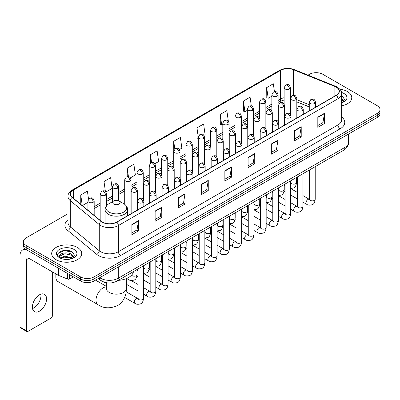 <?xml version="1.0" encoding="UTF-8"?>
<svg xmlns="http://www.w3.org/2000/svg" width="400" height="400" viewBox="0 0 400 400"><rect width="100%" height="100%" fill="white"/><g stroke="black" fill="none" stroke-linecap="round" stroke-linejoin="round"><path stroke-width="0.6" d="M309.265 106.925L296.82 101.895M107.995 282.935A9.39 5.42 180 0 1 100.96 280.635L98.355 278.49M68.025 213.7L26.2 237.85A9.39 5.42 0 0 0 23.445 241.685L23.445 245.775A9.39 5.42 0 0 0 26.2 249.605L80.65 281.045A9.39 5.42 0 0 0 93.93 281.045L377.25 117.47A9.39 5.42 0 0 0 380 113.635L380 111.59A9.39 5.42 0 0 1 377.25 115.425A9.39 5.42 0 0 0 380 111.59L380 109.545A9.39 5.42 0 0 0 377.25 105.715L322.8 74.275A9.39 5.42 0 0 0 309.52 74.275L308.02 75.14M23.445 241.685A9.39 5.42 0 0 0 26.2 245.515L80.65 276.955A9.39 5.42 0 0 0 93.93 276.955L93.93 279L377.25 115.425L93.93 279A9.39 5.42 0 0 1 80.65 279A9.39 5.42 0 0 0 93.93 279L93.93 281.045M26.2 245.515L26.2 247.56L80.65 279L26.2 247.56A9.39 5.42 0 0 1 23.445 243.73A9.39 5.42 0 0 0 26.2 247.56L26.2 249.605M347.37 91.53A15.025 8.675 0 0 0 339.865 89.175A15.025 8.675 0 0 1 347.37 91.53A15.025 8.675 0 0 1 351.77 97.66A15.025 8.675 0 0 0 347.37 91.53M77.33 247.435A15.025 8.675 0 0 0 60.955 245.555A15.025 8.675 0 0 0 51.68 253.57A15.025 8.675 0 0 0 56.08 259.7A15.025 8.675 0 0 0 72.455 261.58A15.025 8.675 0 0 0 81.73 253.57A15.025 8.675 0 0 0 77.33 247.435A15.025 8.675 0 0 0 60.955 245.555A15.025 8.675 0 0 0 51.68 253.57A15.025 8.675 0 0 0 56.08 259.7A15.025 8.675 0 0 0 72.455 261.58A15.025 8.675 0 0 0 81.73 253.57A15.025 8.675 0 0 0 77.33 247.435M336.19 87.12A10.015 5.785 180 0 1 339.125 91.21A10.015 5.785 180 0 1 336.19 95.295L116.615 222.065A10.015 5.785 180 0 1 101.33 221.295L72.34 197.395A10.015 5.785 180 0 1 70.53 194.075A10.015 5.785 180 0 1 73.465 189.985L280.625 70.38A10.015 5.785 180 0 1 293.455 69.735L334.855 86.47A10.015 5.785 180 0 1 336.19 87.12M336.365 87.015A10.265 5.93 0 0 0 334.995 86.35L293.595 69.615A10.265 5.93 0 0 0 280.45 70.28L73.285 189.885A10.265 5.93 0 0 0 72.135 197.475L101.125 221.375A10.265 5.93 0 0 0 116.795 222.17L336.365 95.4A10.265 5.93 0 0 0 336.365 87.015M131.89 224.47L131.89 234.695L138.53 230.86L138.53 220.635L131.89 224.47M131.89 232.88L137.005 229.925L138.505 220.975A2.505 1.445 -120 0 0 138.53 220.635M136.96 229.95L138.53 230.86M155.13 211.05L155.13 221.275L161.77 217.44L161.77 207.22L155.13 211.05M155.13 219.46L160.245 216.51L161.745 207.555A2.505 1.445 -120 0 0 161.77 207.22M160.2 216.535L161.77 217.44M178.37 197.635L178.37 207.855L185.01 204.025L185.01 193.8L178.37 197.635M178.37 206.045L183.485 203.09L184.985 194.14A2.505 1.445 -120 0 0 185.01 193.8M183.44 203.115L185.01 204.025M201.615 184.215L201.615 194.44L208.255 190.605L208.255 180.38L201.615 184.215M201.615 192.625L206.725 189.67L208.225 180.72A2.505 1.445 -120 0 0 208.255 180.38M206.68 189.7L208.255 190.605M317.82 117.125L317.82 127.35L324.46 123.515L324.46 113.29L317.82 117.125M317.82 125.535L322.935 122.58L324.43 113.63A2.505 1.445 -120 0 0 324.46 113.29M322.89 122.605L324.46 123.515M294.575 130.545L294.575 140.765L301.22 136.93L301.22 126.71L294.575 130.545M294.575 138.95L299.69 136L301.19 127.05A2.505 1.445 -120 0 0 301.22 126.71M299.645 136.025L301.22 136.93M271.335 143.96L271.335 154.185L277.975 150.35L277.975 140.125L271.335 143.96M271.335 152.37L276.45 149.42L277.95 140.465A2.505 1.445 -120 0 0 277.975 140.125M276.405 149.445L277.975 150.35M248.095 157.38L248.095 167.6L254.735 163.77L254.735 153.545L248.095 157.38M248.095 165.79L253.21 162.835L254.71 153.885A2.505 1.445 -120 0 0 254.735 153.545M253.165 162.86L254.735 163.77M224.855 170.795L224.855 181.02L231.495 177.185L231.495 166.965L224.855 170.795M224.855 179.205L229.97 176.255L231.465 167.305A2.505 1.445 -120 0 0 231.495 166.965M229.925 176.28L231.495 177.185M341.63 105.865A15.025 8.675 0 0 0 351.77 97.66A15.025 8.675 0 0 1 341.63 105.865M93.93 276.955L377.25 113.38A9.39 5.42 0 0 0 380 109.545M130.355 177.865L135.38 174.96L133.88 164.28L127.24 168.115L127.24 176.655M105.83 192.025L112.14 188.38L110.64 177.7L104 181.53L104 190.835M88.525 199.125L87.4 191.115L80.76 194.95L80.76 204.335M203.93 135.385L205.105 134.705L203.605 124.025L196.965 127.86L197.07 138.02M228.31 121.05L226.845 110.605L220.205 114.44L220.315 124.6M251.31 105.92L250.085 97.19L243.445 101.025L243.555 111.185M274.44 91.69L273.33 83.77L266.69 87.605L266.795 97.765M154.88 163.705L158.62 161.545L157.125 150.86L150.48 154.695L150.48 163.07M179.405 149.545L181.865 148.125L180.365 137.445L173.725 141.275L173.76 151.48M173.76 167.69L173.725 151.4M173.725 141.275L174.815 149.065M198.285 138.475L196.965 137.98M196.965 127.86L198.285 137.255A3.13 1.805 0 0 0 199.2 138.53A3.13 1.805 0 0 0 203.625 138.53A3.13 1.805 0 0 0 204.545 137.25C203.275 133.235 202.04 134.035 199.85 134.54A3.13 1.805 60 0 1 201.415 134.695A3.13 1.805 -120 0 1 203.625 138.53M220.205 114.44L221.705 125.125L222.81 124.485M221.705 125.125L220.205 124.56M243.445 101.025L244.945 111.705L247.335 110.325M244.945 111.705L243.445 111.145M266.69 87.605L268.185 98.285L271.86 96.165M268.185 98.285L266.69 97.725M150.48 154.695L151.585 162.54M127.24 168.115L128.44 176.655M104 181.53L105.41 191.56M82.3 205.605L87.92 202.36M80.76 194.95L82.25 205.56M341.63 101.755L342.57 102.5M341.63 102.57L341.895 102.75M341.63 98.51L343.78 101.395M341.63 99.32L343.62 101.605M341.63 102.835A10.205 5.89 0 0 0 343.96 101.83A10.205 5.89 0 0 0 343.96 93.495A10.205 5.89 0 0 0 341.51 92.455M342.815 102.395L344.415 99.26L342.39 96.21M341.63 95.83L342.255 96.12M56.235 274.105A10.015 5.785 120 0 0 55.86 276.955L55.86 274.4A6.885 3.975 -60 0 1 55.875 273.9M55.86 276.955A10.015 5.785 120 0 0 57.93 281.54L98.085 304.72A10.015 5.785 -60 0 1 96.55 296.695A10.015 5.785 -60 0 1 103.095 287.87A10.015 5.785 -60 0 1 106.355 286.905M113.715 204.035A3.755 2.17 0 0 0 119.03 204.035A3.755 2.17 0 0 0 119.03 200.97L123.695 203.66A10.35 5.975 0 0 1 123.695 212.115A10.35 5.975 0 0 1 109.055 212.115A10.35 5.975 0 0 1 109.055 203.66C106.505 205.175 105.185 207.185 105.105 209.695A11.27 6.505 0 0 0 108.405 214.295A11.27 6.505 0 0 0 120.685 215.705A11.27 6.505 0 0 0 127.64 209.695C127.56 207.185 126.245 205.175 123.695 203.66L119.03 200.97A3.755 2.17 0 0 0 113.715 200.97A3.755 2.17 0 0 0 113.715 204.035M118.24 280.37A17.215 9.94 0 0 0 133.49 271.565M95.86 280.305A2.815 1.625 -60 0 1 95.815 279.955M40.815 294.17A10.015 5.785 -60 0 1 33.86 307.91A10.015 5.785 -60 0 1 32.525 308.535M39.48 311.15A10.015 5.785 120 0 0 46.02 302.325A10.015 5.785 120 0 0 44.485 294.3A10.015 5.785 120 0 0 39.48 294.795A10.015 5.785 120 0 0 32.935 303.62A10.015 5.785 120 0 0 34.47 311.65A10.015 5.785 120 0 0 39.48 311.15M69.635 274.685L69.635 278.965L73.345 276.825M26.09 249.545A12.52 7.23 -120 0 0 22.595 250.01A12.52 7.23 -120 0 0 20 255.74L20 327.05L26.64 330.885L26.64 259.575A3.13 1.805 60 0 1 27.29 258.14A3.13 1.805 60 0 1 28.855 258.295L58.195 275.235L58.195 268.08M26.64 330.885A1.565 0.905 120 0 0 26.965 331.6L20.325 327.765A1.565 0.905 -60 0 1 20 327.05M26.965 331.6A1.565 0.905 120 0 0 27.745 331.52L51.21 317.975A1.565 0.905 120 0 0 52.315 316.06L52.315 271.84M69.635 278.965A1.565 0.905 180 0 1 67.63 279.07L58.405 275.34A1.565 0.905 180 0 1 58.195 275.235M65.005 259.38L67.365 259.445M60.315 257.88L64.875 256.14L71.705 257.74L72.535 258.405M60.735 258.32L64.875 256.955L71.855 258.655M60.39 258.195L59.655 256.48A7.075 4.085 0 0 0 60.8 258.375M73.74 257.3L71.705 254.495C67.46 251.325 58.725 253.28 59.655 256.48L59.63 256.17M59.675 256.58L59.87 256.055L64.875 253.71L71.705 255.305L73.58 257.515M72.775 258.305L74.375 255.165L72.35 252.12C65.19 246.97 52.47 253.755 59.815 257.91L60.18 258.135M73.92 249.4A10.205 5.89 0 0 0 59.49 249.4A10.205 5.89 0 0 0 59.49 257.735A10.205 5.89 0 0 0 73.92 257.735A10.205 5.89 0 0 0 73.92 249.4M58.325 253.14L64.315 250.68L72.215 252.025M62.065 254.335L64.315 253.93L69.955 254.41M62.065 257.58L64.315 257.175L69.955 257.655M99.73 277.695A12.52 7.23 0 0 0 100.57 278.23A12.52 7.23 0 0 0 118.275 278.23L344.935 147.375A12.52 7.23 0 0 0 348.6 142.26C348.69 145.37 347.04 148.03 343.635 150.24L116.98 281.1A6.26 3.615 60 0 0 118.275 278.23L118.275 266.985M344.935 136.125L344.935 147.375A6.26 3.615 60 0 1 343.635 150.24M99.22 277.99A6.26 4.185 129.5 0 0 100.31 280.025L98.41 278.455M377.25 117.47L377.25 113.38M80.65 281.045L80.65 276.955M341.63 116.97A15.65 9.035 180 0 1 340.175 128.78L120.6 255.55A3.13 1.805 60 0 1 118.385 251.715L337.96 124.945A12.52 7.23 0 0 0 341.63 119.835L341.63 93.66A12.52 7.23 180 0 1 337.96 98.775A3.13 1.805 -120 0 0 336.365 95.4M120.6 255.55A15.65 9.035 180 0 1 98.465 255.55A15.65 9.035 180 0 1 96.715 254.34L67.725 230.44A15.65 9.035 180 0 1 68.025 219.835M100.68 251.715A12.52 7.23 0 0 0 118.385 251.715L118.385 225.545A12.52 7.23 180 0 1 99.275 224.575L70.29 200.675A12.52 7.23 180 0 1 68.025 196.53L68.025 222.7A12.52 7.23 0 0 0 70.29 226.85L99.275 250.75A12.52 7.23 0 0 0 100.68 251.715M341.63 93.66C342.045 91.705 340.605 89.525 337.315 87.115L335.665 86.32A3.13 1.465 112 0 0 334.995 86.35M335.665 86.32L294.265 69.58C289.08 67.745 284.16 68.015 279.5 70.38A3.13 1.805 60 0 1 280.45 70.28M73.285 189.885A3.13 1.805 -120 0 0 72.34 189.985C69.09 192.32 67.65 194.5 68.025 196.53M72.135 197.475A3.13 2.095 129.5 0 0 70.29 200.675L70.29 226.85A3.13 2.095 -50.5 0 1 67.725 230.44M294.265 69.58A3.13 1.465 112 0 0 293.595 69.615M101.125 221.375A3.13 2.095 129.5 0 0 99.275 224.575L99.275 250.75A3.13 2.095 -50.5 0 1 96.715 254.34M116.795 222.17A3.13 1.805 60 0 1 118.385 225.545L337.96 98.775L337.96 124.945A3.13 1.805 60 0 0 340.175 128.78M73.465 189.985L73.465 198.32M334.855 86.47L334.855 96.07M293.455 69.735L293.455 95.37M309.265 104.75L296.82 99.72M290.7 97.58A10.015 5.785 0 0 0 290.38 97.525M284.12 97.7A10.015 5.785 0 0 0 280.625 99.01L278.12 100.455M280.625 70.38L280.625 99.01A5.635 3.255 60 0 1 279.46 101.59L278.12 102.36M271.86 104.07L265.855 107.535M259.595 111.15L253.595 114.615M247.335 118.23L241.33 121.695M235.07 125.31L229.07 128.775M222.81 132.39L216.805 135.855M210.545 139.47L204.545 142.935M198.285 146.55L192.28 150.015M186.02 153.625L180.02 157.09M173.76 160.705L167.755 164.17M161.495 167.785L155.495 171.25M149.235 174.865L143.23 178.33M136.97 181.945L130.97 185.41M124.71 189.025L118.705 192.49M112.445 196.105L106.445 199.57M100.185 203.185L94.18 206.65M224.855 171.12L231.465 167.305M248.095 157.705L254.71 153.885M271.335 144.285L277.95 140.465M294.575 130.865L301.19 127.05M317.82 117.45L324.43 113.63M201.615 184.54L208.225 180.72M178.37 197.955L184.985 194.14M155.13 211.375L161.745 207.555M131.89 224.795L138.505 220.975M126.39 278.57L126.39 288.38A10.015 5.785 180 0 1 123.455 292.47A10.015 5.785 180 0 1 109.29 292.47A10.015 5.785 180 0 1 106.355 288.38L106.225 289.56M314.61 103.49A3.13 1.805 0 0 0 315.525 102.21C314.255 98.195 313.02 98.995 310.83 99.5A3.13 1.805 60 0 1 312.395 99.655A3.13 1.805 -120 0 1 314.61 103.49A3.13 1.805 0 0 1 310.18 103.49A3.13 1.805 0 0 1 309.265 102.21L310.83 99.5M302.95 202.145L306.56 204.23A2.815 1.625 -60 0 1 306.13 201.97A2.815 1.625 -60 0 1 307.97 199.485A2.815 1.625 -60 0 1 308.095 199.42A2.815 1.625 -60 0 1 309.375 199.35L302.95 195.635M309.74 199.63L309.49 199.84L309.58 199.23A2.815 1.625 -0 0 0 310.405 200.38A2.815 1.625 -0 0 0 314.26 200.45A2.815 1.625 -0 0 0 315.215 199.23C314.825 202.505 313.815 204.33 312.175 204.715C309.82 205.43 307.95 205.27 306.56 204.23M302.345 110.57A3.13 1.805 0 0 0 303.265 109.29C301.995 105.275 300.76 106.075 298.57 106.58A3.13 1.805 60 0 1 300.135 106.735A3.13 1.805 -120 0 1 302.345 110.57A3.13 1.805 0 0 1 297.92 110.57A3.13 1.805 0 0 1 297.005 109.29L298.57 106.58M290.69 209.225L294.3 211.305A2.815 1.625 -60 0 1 293.865 209.05A2.815 1.625 -60 0 1 295.705 206.565A2.815 1.625 -60 0 1 295.83 206.5A2.815 1.625 -60 0 1 297.115 206.43L290.69 202.715M297.475 206.71L297.225 206.92L297.315 206.31A2.815 1.625 -0 0 0 298.14 207.46A2.815 1.625 -0 0 0 301.995 207.53A2.815 1.625 -0 0 0 302.95 206.31C302.565 209.585 301.55 211.41 299.91 211.795C297.555 212.51 295.685 212.345 294.3 211.305M290.085 117.65A3.13 1.805 0 0 0 291 116.37C289.73 112.355 288.495 113.155 286.305 113.66A3.13 1.805 60 0 1 287.87 113.815A3.13 1.805 -120 0 1 290.085 117.65A3.13 1.805 0 0 1 285.655 117.65A3.13 1.805 0 0 1 284.74 116.37L286.305 113.66M278.425 216.305L282.035 218.385A2.815 1.625 -60 0 1 281.605 216.13A2.815 1.625 -60 0 1 283.445 213.645A2.815 1.625 -60 0 1 283.57 213.58A2.815 1.625 -60 0 1 284.85 213.505L278.425 209.795M285.215 213.79L284.965 214L285.055 213.39A2.815 1.625 -0 0 0 285.88 214.54A2.815 1.625 -0 0 0 289.735 214.61A2.815 1.625 -0 0 0 290.69 213.39C290.3 216.665 289.29 218.49 287.65 218.875C285.295 219.59 283.425 219.425 282.035 218.385M277.82 124.73A3.13 1.805 0 0 0 278.74 123.45C277.47 119.435 276.235 120.235 274.045 120.74A3.13 1.805 60 0 1 275.61 120.895A3.13 1.805 -120 0 1 277.82 124.73A3.13 1.805 0 0 1 273.395 124.73A3.13 1.805 0 0 1 272.48 123.45L274.045 120.74M266.165 223.385L269.775 225.465A2.815 1.625 -60 0 1 269.34 223.21A2.815 1.625 -60 0 1 271.18 220.725A2.815 1.625 -60 0 1 271.305 220.66A2.815 1.625 -60 0 1 272.59 220.585L266.165 216.875M272.95 220.87L272.7 221.08L272.79 220.47A2.815 1.625 -0 0 0 273.615 221.62A2.815 1.625 -0 0 0 277.47 221.69A2.815 1.625 -0 0 0 278.425 220.47C278.04 223.74 277.025 225.57 275.385 225.955C273.03 226.67 271.16 226.505 269.775 225.465M265.56 131.805A3.13 1.805 0 0 0 266.475 130.53C265.205 126.515 263.97 127.315 261.78 127.82A3.13 1.805 60 0 1 263.345 127.975A3.13 1.805 -120 0 1 265.56 131.805A3.13 1.805 0 0 1 261.13 131.805A3.13 1.805 0 0 1 260.215 130.53L261.78 127.82M253.9 230.46L257.51 232.545A2.815 1.625 -60 0 1 257.08 230.29A2.815 1.625 -60 0 1 258.92 227.805A2.815 1.625 -60 0 1 259.045 227.74A2.815 1.625 -60 0 1 260.33 227.665L253.9 223.955M260.69 227.95L260.44 228.16L260.53 227.55A2.815 1.625 -0 0 0 261.355 228.7A2.815 1.625 -0 0 0 265.21 228.77A2.815 1.625 -0 0 0 266.165 227.55C265.775 230.82 264.765 232.65 263.125 233.03C260.77 233.75 258.9 233.585 257.51 232.545M253.295 138.885A3.13 1.805 0 0 0 254.215 137.61C252.945 133.595 251.71 134.395 249.52 134.9A3.13 1.805 60 0 1 251.085 135.055A3.13 1.805 -120 0 1 253.295 138.885A3.13 1.805 0 0 1 248.87 138.885A3.13 1.805 0 0 1 247.955 137.61L249.52 134.9M241.64 237.54L245.25 239.625A2.815 1.625 -60 0 1 244.815 237.37A2.815 1.625 -60 0 1 246.655 234.885A2.815 1.625 -60 0 1 246.78 234.82A2.815 1.625 -60 0 1 248.065 234.745L241.64 231.035M248.43 235.03L248.175 235.24L248.265 234.63A2.815 1.625 -0 0 0 249.09 235.78A2.815 1.625 -0 0 0 252.945 235.85A2.815 1.625 -0 0 0 253.9 234.63C253.515 237.9 252.5 239.73 250.86 240.11C248.505 240.83 246.635 240.665 245.25 239.625M241.035 145.965A3.13 1.805 0 0 0 241.95 144.69C240.68 140.675 239.445 141.475 237.255 141.98A3.13 1.805 60 0 1 238.82 142.135A3.13 1.805 -120 0 1 241.035 145.965A3.13 1.805 0 0 1 236.605 145.965A3.13 1.805 0 0 1 235.69 144.69L237.255 141.98M229.375 244.62L232.985 246.705A2.815 1.625 -60 0 1 232.555 244.45A2.815 1.625 -60 0 1 234.395 241.965A2.815 1.625 -60 0 1 234.52 241.9A2.815 1.625 -60 0 1 235.805 241.825L229.375 238.115M236.165 242.11L235.915 242.32L236.005 241.71A2.815 1.625 -0 0 0 236.83 242.86A2.815 1.625 -0 0 0 240.685 242.93A2.815 1.625 -0 0 0 241.64 241.71C241.25 244.98 240.24 246.81 238.6 247.19C236.245 247.91 234.375 247.745 232.985 246.705M228.77 153.045A3.13 1.805 0 0 0 229.69 151.77C228.42 147.755 227.185 148.555 224.995 149.06A3.13 1.805 60 0 1 226.56 149.215A3.13 1.805 -120 0 1 228.77 153.045A3.13 1.805 0 0 1 224.345 153.045A3.13 1.805 0 0 1 223.43 151.77L224.995 149.06M217.115 251.7L220.725 253.785A2.815 1.625 -60 0 1 220.29 251.53A2.815 1.625 -60 0 1 222.13 249.045A2.815 1.625 -60 0 1 222.255 248.975A2.815 1.625 -60 0 1 223.54 248.905L217.115 245.195M223.905 249.19L223.65 249.4L223.74 248.79A2.815 1.625 -0 0 0 224.565 249.94A2.815 1.625 -0 0 0 228.42 250.01A2.815 1.625 -0 0 0 229.375 248.79C228.99 252.06 227.975 253.89 226.335 254.27C223.98 254.985 222.11 254.825 220.725 253.785M216.51 160.125A3.13 1.805 0 0 0 217.425 158.85C216.155 154.835 214.92 155.635 212.73 156.135A3.13 1.805 60 0 1 214.295 156.29A3.13 1.805 -120 0 1 216.51 160.125A3.13 1.805 0 0 1 212.08 160.125A3.13 1.805 0 0 1 211.165 158.85L212.73 156.135M204.85 258.78L208.46 260.865A2.815 1.625 -60 0 1 208.03 258.605A2.815 1.625 -60 0 1 209.87 256.125A2.815 1.625 -60 0 1 209.995 256.055A2.815 1.625 -60 0 1 211.28 255.985L204.85 252.275M211.64 256.27L211.39 256.48L211.48 255.87A2.815 1.625 -0 0 0 212.305 257.02A2.815 1.625 -0 0 0 216.16 257.09A2.815 1.625 -0 0 0 217.115 255.87C216.725 259.14 215.715 260.97 214.075 261.35C211.72 262.065 209.85 261.905 208.46 260.865M204.245 167.205A3.13 1.805 0 0 0 205.165 165.93C203.895 161.915 202.66 162.71 200.47 163.215A3.13 1.805 60 0 1 202.035 163.37A3.13 1.805 -120 0 1 204.245 167.205A3.13 1.805 0 0 1 199.82 167.205A3.13 1.805 0 0 1 198.905 165.93L200.47 163.215M192.59 265.86L196.2 267.945A2.815 1.625 -60 0 1 195.765 265.685A2.815 1.625 -60 0 1 197.605 263.205A2.815 1.625 -60 0 1 197.73 263.135A2.815 1.625 -60 0 1 199.015 263.065L192.59 259.355M199.38 263.35L199.125 263.555L199.215 262.95A2.815 1.625 -0 0 0 200.04 264.1A2.815 1.625 -0 0 0 203.895 264.17A2.815 1.625 -0 0 0 204.85 262.95C204.465 266.22 203.45 268.05 201.81 268.43C199.455 269.145 197.585 268.985 196.2 267.945M191.985 174.285A3.13 1.805 0 0 0 192.9 173.01C191.63 168.99 190.395 169.79 188.205 170.295A3.13 1.805 60 0 1 189.77 170.45A3.13 1.805 -120 0 1 191.985 174.285A3.13 1.805 0 0 1 187.56 174.285A3.13 1.805 0 0 1 186.64 173.01L188.205 170.295M180.325 272.94L183.935 275.025A2.815 1.625 -60 0 1 183.505 272.765A2.815 1.625 -60 0 1 185.345 270.285A2.815 1.625 -60 0 1 185.47 270.215A2.815 1.625 -60 0 1 186.755 270.145L180.325 266.435M187.115 270.43L186.865 270.635L186.955 270.03A2.815 1.625 -0 0 0 187.78 271.18A2.815 1.625 -0 0 0 191.635 271.25A2.815 1.625 -0 0 0 192.59 270.03C192.2 273.3 191.19 275.125 189.55 275.51C187.195 276.225 185.325 276.065 183.935 275.025M179.72 181.365A3.13 1.805 0 0 0 180.64 180.085C179.37 176.07 178.135 176.87 175.945 177.375A3.13 1.805 60 0 1 177.51 177.53A3.13 1.805 -120 0 1 179.72 181.365A3.13 1.805 0 0 1 175.295 181.365A3.13 1.805 0 0 1 174.38 180.085L175.945 177.375M168.065 280.02L171.675 282.105A2.815 1.625 -60 0 1 171.24 279.845A2.815 1.625 -60 0 1 173.08 277.365A2.815 1.625 -60 0 1 173.205 277.295A2.815 1.625 -60 0 1 174.49 277.225L168.065 273.515M174.855 277.51L174.6 277.715L174.69 277.11A2.815 1.625 -0 0 0 175.515 278.26A2.815 1.625 -0 0 0 179.37 278.33A2.815 1.625 -0 0 0 180.325 277.11C179.94 280.38 178.925 282.205 177.285 282.59C174.93 283.305 173.06 283.145 171.675 282.105M167.46 188.445A3.13 1.805 0 0 0 168.375 187.165C167.105 183.15 165.87 183.95 163.68 184.455A3.13 1.805 60 0 1 165.245 184.61A3.13 1.805 -120 0 1 167.46 188.445A3.13 1.805 0 0 1 163.035 188.445A3.13 1.805 0 0 1 162.115 187.165L163.68 184.455M155.8 287.1L159.41 289.185A2.815 1.625 -60 0 1 158.98 286.925A2.815 1.625 -60 0 1 160.82 284.445A2.815 1.625 -60 0 1 160.945 284.375A2.815 1.625 -60 0 1 162.23 284.305L155.8 280.595M162.59 284.59L162.34 284.795L162.43 284.19A2.815 1.625 -0 0 0 163.255 285.34A2.815 1.625 -0 0 0 167.11 285.41A2.815 1.625 -0 0 0 168.065 284.19C167.675 287.46 166.665 289.285 165.025 289.67C162.67 290.385 160.8 290.225 159.41 289.185M155.195 195.525A3.13 1.805 0 0 0 156.115 194.245C154.845 190.23 153.61 191.03 151.42 191.535A3.13 1.805 60 0 1 152.985 191.69A3.13 1.805 -120 0 1 155.195 195.525A3.13 1.805 0 0 1 150.77 195.525A3.13 1.805 0 0 1 149.855 194.245L151.42 191.535M143.54 294.18L147.15 296.265A2.815 1.625 -60 0 1 146.715 294.005A2.815 1.625 -60 0 1 148.555 291.525A2.815 1.625 -60 0 1 148.68 291.455A2.815 1.625 -60 0 1 149.965 291.385L143.54 287.675M150.33 291.67L150.075 291.875L150.165 291.27A2.815 1.625 -0 0 0 150.99 292.42A2.815 1.625 -0 0 0 154.845 292.49A2.815 1.625 -0 0 0 155.8 291.27C155.415 294.54 154.4 296.365 152.76 296.75C150.405 297.465 148.535 297.305 147.15 296.265M142.935 202.605A3.13 1.805 0 0 0 143.85 201.325C142.58 197.31 141.345 198.11 139.155 198.615A3.13 1.805 60 0 1 140.72 198.77A3.13 1.805 -120 0 1 142.935 202.605A3.13 1.805 0 0 1 138.51 202.605A3.13 1.805 0 0 1 137.59 201.325L139.155 198.615M124.65 297.43L134.885 303.345A2.815 1.625 -60 0 1 134.455 301.085A2.815 1.625 -60 0 1 136.295 298.605A2.815 1.625 -60 0 1 136.42 298.535A2.815 1.625 -60 0 1 137.705 298.465L126.17 291.805M138.065 298.745L137.815 298.955L137.905 298.345A2.815 1.625 -0 0 0 138.73 299.495A2.815 1.625 -0 0 0 142.585 299.565A2.815 1.625 -0 0 0 143.54 298.345C143.15 301.62 142.14 303.445 140.5 303.83C138.145 304.545 136.275 304.385 134.885 303.345M295.905 99.77A3.13 1.805 0 0 0 296.82 98.49C295.55 94.475 294.315 95.275 292.125 95.78A3.13 1.805 60 0 1 293.69 95.935A3.13 1.805 -120 0 1 295.905 99.77A3.13 1.805 0 0 1 291.48 99.77A3.13 1.805 0 0 1 290.56 98.49L292.125 95.78M291.035 182.93L290.785 183.14L290.875 182.53A2.815 1.625 -0 0 0 291.7 183.68A2.815 1.625 -0 0 0 295.555 183.75A2.815 1.625 -0 0 0 296.51 182.53C296.125 185.8 295.11 187.63 293.47 188.01L290.69 188.48M283.645 106.85A3.13 1.805 0 0 0 284.56 105.57C283.29 101.555 282.055 102.355 279.865 102.86A3.13 1.805 60 0 1 281.43 103.015A3.13 1.805 -120 0 1 283.645 106.85A3.13 1.805 0 0 1 279.215 106.85A3.13 1.805 0 0 1 278.3 105.57L279.865 102.86M278.775 190.01L278.52 190.215L278.61 189.61A2.815 1.625 -0 0 0 279.435 190.76A2.815 1.625 -0 0 0 283.295 190.83A2.815 1.625 -0 0 0 284.245 189.61C283.86 192.88 282.85 194.71 281.205 195.09L278.425 195.56M271.38 113.93A3.13 1.805 0 0 0 272.295 112.65C271.025 108.635 269.79 109.435 267.6 109.94A3.13 1.805 60 0 1 269.165 110.095A3.13 1.805 -120 0 1 271.38 113.93A3.13 1.805 0 0 1 266.955 113.93A3.13 1.805 0 0 1 266.035 112.65L267.6 109.94M266.51 197.09L266.26 197.295L266.35 196.69A2.815 1.625 -0 0 0 267.175 197.84A2.815 1.625 -0 0 0 271.03 197.91A2.815 1.625 -0 0 0 271.985 196.69C271.6 199.96 270.585 201.785 268.945 202.17L266.165 202.64M259.12 121.01A3.13 1.805 0 0 0 260.035 119.73C258.765 115.715 257.53 116.515 255.34 117.02A3.13 1.805 60 0 1 256.905 117.175A3.13 1.805 -120 0 1 259.12 121.01A3.13 1.805 0 0 1 254.69 121.01A3.13 1.805 0 0 1 253.775 119.73L255.34 117.02M254.25 204.17L253.995 204.375L254.085 203.77A2.815 1.625 -0 0 0 254.915 204.92A2.815 1.625 -0 0 0 258.77 204.99A2.815 1.625 -0 0 0 259.72 203.77C259.335 207.04 258.325 208.865 256.68 209.25L253.9 209.715M246.855 128.09A3.13 1.805 0 0 0 247.77 126.81C246.5 122.795 245.265 123.595 243.075 124.1A3.13 1.805 60 0 1 244.64 124.255A3.13 1.805 -120 0 1 246.855 128.09A3.13 1.805 0 0 1 242.43 128.09A3.13 1.805 0 0 1 241.51 126.81L243.075 124.1M241.985 211.25L241.735 211.455L241.825 210.85A2.815 1.625 -0 0 0 242.65 212A2.815 1.625 -0 0 0 246.505 212.07A2.815 1.625 -0 0 0 247.46 210.85C247.075 214.12 246.06 215.945 244.42 216.33L241.64 216.795M234.595 135.17A3.13 1.805 0 0 0 235.51 133.89C234.24 129.875 233.005 130.675 230.815 131.18A3.13 1.805 60 0 1 232.38 131.335A3.13 1.805 -120 0 1 234.595 135.17A3.13 1.805 0 0 1 230.165 135.17A3.13 1.805 0 0 1 229.25 133.89L230.815 131.18M229.725 218.33L229.47 218.535L229.56 217.93A2.815 1.625 -0 0 0 230.39 219.08A2.815 1.625 -0 0 0 234.245 219.15A2.815 1.625 -0 0 0 235.195 217.93C234.81 221.2 233.8 223.025 232.16 223.41L229.375 223.875M222.33 142.25A3.13 1.805 0 0 0 223.25 140.97C221.975 136.955 220.74 137.755 218.55 138.26A3.13 1.805 60 0 1 220.115 138.415A3.13 1.805 -120 0 1 222.33 142.25A3.13 1.805 0 0 1 217.905 142.25A3.13 1.805 0 0 1 216.985 140.97L218.55 138.26M217.46 225.405L217.21 225.615L217.3 225.005A2.815 1.625 -0 0 0 218.125 226.155A2.815 1.625 -0 0 0 221.98 226.225A2.815 1.625 -0 0 0 222.935 225.005C222.55 228.28 221.535 230.105 219.895 230.49L217.115 230.955M210.07 149.33A3.13 1.805 0 0 0 210.985 148.05C209.715 144.035 208.48 144.835 206.29 145.34A3.13 1.805 60 0 1 207.855 145.495A3.13 1.805 -120 0 1 210.07 149.33A3.13 1.805 0 0 1 205.64 149.33A3.13 1.805 0 0 1 204.725 148.05L206.29 145.34M205.2 232.485L204.945 232.695L205.04 232.085A2.815 1.625 -0 0 0 205.865 233.235A2.815 1.625 -0 0 0 209.72 233.305A2.815 1.625 -0 0 0 210.67 232.085C210.285 235.36 209.275 237.185 207.635 237.57L204.85 238.035M197.805 156.405A3.13 1.805 0 0 0 198.725 155.13C197.45 151.115 196.22 151.915 194.025 152.42A3.13 1.805 60 0 1 195.59 152.575A3.13 1.805 -120 0 1 197.805 156.405A3.13 1.805 0 0 1 193.38 156.405A3.13 1.805 0 0 1 192.46 155.13L194.025 152.42M192.935 239.565L192.685 239.775L192.775 239.165A2.815 1.625 -0 0 0 193.6 240.315A2.815 1.625 -0 0 0 197.455 240.385A2.815 1.625 -0 0 0 198.41 239.165C198.025 242.44 197.01 244.265 195.37 244.65L192.59 245.115M185.545 163.485A3.13 1.805 0 0 0 186.46 162.21C185.19 158.195 183.955 158.995 181.765 159.5A3.13 1.805 60 0 1 183.33 159.655A3.13 1.805 -120 0 1 185.545 163.485A3.13 1.805 0 0 1 181.115 163.485A3.13 1.805 0 0 1 180.2 162.21L181.765 159.5M180.675 246.645L180.42 246.855L180.515 246.245A2.815 1.625 -0 0 0 181.34 247.395A2.815 1.625 -0 0 0 185.195 247.465A2.815 1.625 -0 0 0 186.145 246.245C185.76 249.52 184.75 251.345 183.11 251.73L180.325 252.195M173.28 170.565A3.13 1.805 0 0 0 174.2 169.29C172.925 165.275 171.695 166.075 169.5 166.58A3.13 1.805 60 0 1 171.065 166.735A3.13 1.805 -120 0 1 173.28 170.565A3.13 1.805 0 0 1 168.855 170.565A3.13 1.805 0 0 1 167.935 169.29L169.5 166.58M168.41 253.725L168.16 253.935L168.25 253.325A2.815 1.625 -0 0 0 169.075 254.475A2.815 1.625 -0 0 0 172.93 254.545A2.815 1.625 -0 0 0 173.885 253.325C173.5 256.595 172.485 258.425 170.845 258.81L168.065 259.275M161.02 177.645A3.13 1.805 0 0 0 161.935 176.37C160.665 172.355 159.43 173.155 157.24 173.66A3.13 1.805 60 0 1 158.805 173.815A3.13 1.805 -120 0 1 161.02 177.645A3.13 1.805 0 0 1 156.59 177.645A3.13 1.805 0 0 1 155.675 176.37L157.24 173.66M156.15 260.805L155.895 261.015L155.99 260.405A2.815 1.625 -0 0 0 156.815 261.555A2.815 1.625 -0 0 0 160.67 261.625A2.815 1.625 -0 0 0 161.62 260.405C161.235 263.675 160.225 265.505 158.585 265.89L155.8 266.355M148.755 184.725A3.13 1.805 0 0 0 149.675 183.45C148.4 179.435 147.17 180.235 144.975 180.735A3.13 1.805 60 0 1 146.54 180.89A3.13 1.805 -120 0 1 148.755 184.725A3.13 1.805 0 0 1 144.33 184.725A3.13 1.805 0 0 1 143.41 183.45L144.975 180.735M143.885 267.885L143.635 268.095L143.725 267.485A2.815 1.625 -0 0 0 144.55 268.635A2.815 1.625 -0 0 0 148.405 268.705A2.815 1.625 -0 0 0 149.36 267.485C148.975 270.755 147.96 272.585 146.32 272.965L143.54 273.435M136.495 191.805A3.13 1.805 0 0 0 137.41 190.53C136.14 186.515 134.905 187.31 132.715 187.815A3.13 1.805 60 0 1 134.28 187.97A3.13 1.805 -120 0 1 136.495 191.805A3.13 1.805 0 0 1 132.065 191.805A3.13 1.805 0 0 1 131.15 190.53L132.715 187.815M131.62 275.105A2.815 1.625 -0 0 0 132.29 275.715A2.815 1.625 -0 0 0 136.145 275.785A2.815 1.625 -0 0 0 137.095 274.565C136.71 277.835 135.7 279.665 134.06 280.045C131.705 280.765 129.83 280.6 128.445 279.56A2.815 1.625 -60 0 1 127.86 278.27A2.815 1.625 -60 0 1 127.89 277.88M289.465 88.97A3.13 1.805 0 0 0 290.38 87.695C289.11 83.68 287.875 84.48 285.685 84.985A3.13 1.805 60 0 1 287.25 85.14A3.13 1.805 -120 0 1 289.465 88.97A3.13 1.805 0 0 1 285.04 88.97A3.13 1.805 0 0 1 284.12 87.695L285.685 84.985M277.2 96.05A3.13 1.805 0 0 0 278.12 94.775C276.85 90.76 275.615 91.56 273.425 92.06A3.13 1.805 60 0 1 274.99 92.215A3.13 1.805 -120 0 1 277.2 96.05A3.13 1.805 0 0 1 272.775 96.05A3.13 1.805 0 0 1 271.86 94.775L273.425 92.06M264.94 103.13A3.13 1.805 0 0 0 265.855 101.855C264.585 97.84 263.35 98.64 261.16 99.14A3.13 1.805 60 0 1 262.725 99.295A3.13 1.805 -120 0 1 264.94 103.13A3.13 1.805 0 0 1 260.515 103.13A3.13 1.805 0 0 1 259.595 101.855L261.16 99.14M252.675 110.21A3.13 1.805 0 0 0 253.595 108.935C252.325 104.915 251.09 105.715 248.9 106.22A3.13 1.805 60 0 1 250.465 106.375A3.13 1.805 -120 0 1 252.675 110.21A3.13 1.805 0 0 1 248.25 110.21A3.13 1.805 0 0 1 247.335 108.935L248.9 106.22M240.415 117.29A3.13 1.805 0 0 0 241.33 116.01C240.06 111.995 238.825 112.795 236.635 113.3A3.13 1.805 60 0 1 238.2 113.455A3.13 1.805 -120 0 1 240.415 117.29A3.13 1.805 0 0 1 235.99 117.29A3.13 1.805 0 0 1 235.07 116.01L236.635 113.3M228.15 124.37A3.13 1.805 0 0 0 229.07 123.09C227.8 119.075 226.565 119.875 224.375 120.38A3.13 1.805 60 0 1 225.94 120.535A3.13 1.805 -120 0 1 228.15 124.37A3.13 1.805 0 0 1 223.725 124.37A3.13 1.805 0 0 1 222.81 123.09L224.375 120.38M215.89 131.45A3.13 1.805 0 0 0 216.805 130.17C215.535 126.155 214.3 126.955 212.11 127.46A3.13 1.805 60 0 1 213.675 127.615A3.13 1.805 -120 0 1 215.89 131.45A3.13 1.805 0 0 1 211.465 131.45A3.13 1.805 0 0 1 210.545 130.17L212.11 127.46M191.365 145.61A3.13 1.805 0 0 0 192.28 144.33C191.01 140.315 189.775 141.115 187.585 141.62A3.13 1.805 60 0 1 189.15 141.775A3.13 1.805 -120 0 1 191.365 145.61A3.13 1.805 0 0 1 186.94 145.61A3.13 1.805 0 0 1 186.02 144.33L187.585 141.62M179.1 152.69A3.13 1.805 0 0 0 180.02 151.41C178.75 147.395 177.515 148.195 175.325 148.7A3.13 1.805 60 0 1 176.89 148.855A3.13 1.805 -120 0 1 179.1 152.69A3.13 1.805 0 0 1 174.675 152.69A3.13 1.805 0 0 1 173.76 151.41L175.325 148.7M166.84 159.77A3.13 1.805 0 0 0 167.755 158.49C166.485 154.475 165.25 155.275 163.06 155.78A3.13 1.805 60 0 1 164.625 155.935A3.13 1.805 -120 0 1 166.84 159.77A3.13 1.805 0 0 1 162.415 159.77A3.13 1.805 0 0 1 161.495 158.49L163.06 155.78M154.575 166.85A3.13 1.805 0 0 0 155.495 165.57C154.225 161.555 152.99 162.355 150.8 162.86A3.13 1.805 60 0 1 152.365 163.015A3.13 1.805 -120 0 1 154.575 166.85A3.13 1.805 0 0 1 150.15 166.85A3.13 1.805 0 0 1 149.235 165.57L150.8 162.86M142.315 173.93A3.13 1.805 0 0 0 143.23 172.65C141.96 168.635 140.725 169.435 138.535 169.94A3.13 1.805 60 0 1 140.1 170.095A3.13 1.805 -120 0 1 142.315 173.93A3.13 1.805 0 0 1 137.89 173.93A3.13 1.805 0 0 1 136.97 172.65L138.535 169.94M130.05 181.005A3.13 1.805 0 0 0 130.97 179.73C129.7 175.715 128.465 176.515 126.275 177.02A3.13 1.805 60 0 1 127.84 177.175A3.13 1.805 -120 0 1 130.05 181.005A3.13 1.805 0 0 1 125.625 181.005A3.13 1.805 0 0 1 124.71 179.73L126.275 177.02M117.79 188.085A3.13 1.805 0 0 0 118.705 186.81C117.435 182.795 116.2 183.595 114.01 184.1A3.13 1.805 60 0 1 115.575 184.255A3.13 1.805 -120 0 1 117.79 188.085A3.13 1.805 0 0 1 113.365 188.085A3.13 1.805 0 0 1 112.445 186.81L114.01 184.1M105.525 195.165A3.13 1.805 0 0 0 106.445 193.89C105.175 189.875 103.94 190.675 101.75 191.18A3.13 1.805 60 0 1 103.315 191.335A3.13 1.805 -120 0 1 105.525 195.165A3.13 1.805 0 0 1 101.1 195.165A3.13 1.805 0 0 1 100.185 193.89L101.75 191.18M93.265 202.245A3.13 1.805 0 0 0 94.18 200.97C92.91 196.955 91.675 197.755 89.485 198.255A3.13 1.805 60 0 1 91.05 198.415A3.13 1.805 -120 0 1 93.265 202.245A3.13 1.805 0 0 1 88.84 202.245A3.13 1.805 0 0 1 87.92 200.97L89.485 198.255M26.64 259.575L28.855 258.295M58.405 268.2L58.405 275.34M67.63 279.07L67.63 273.53M116.98 281.1C111.94 283.63 106.905 283.63 101.865 281.1L100.31 280.025M348.6 142.26L348.6 134.01M279.5 70.38L72.34 189.985M284.12 100.005L279.46 101.59M271.86 105.975L265.855 109.44M259.595 113.055L253.595 116.52M247.335 120.135L241.33 123.6M235.07 127.215L229.07 130.68M222.81 134.295L216.805 137.76M210.545 141.375L204.545 144.84M198.285 148.455L192.28 151.92M186.02 155.535L180.02 159M173.76 162.615L167.755 166.08M161.495 169.69L155.495 173.155M149.235 176.77L143.23 180.235M136.97 183.85L130.97 187.315M124.71 190.93L118.705 194.395M112.445 198.01L106.445 201.475M100.185 205.09L94.18 208.555M309.265 106.86L296.82 101.83M126.39 288.38C126.525 294.17 124.325 301.525 117.49 305.65C110 308.775 103.535 308.465 98.085 304.72M127.64 215.7L127.64 209.695M105.105 223.165L105.105 209.695M113.715 200.97L109.055 203.66M106.355 286.365L95.535 280.115M106.355 282.785L106.355 288.38M309.95 199.575L309.375 199.35M315.215 166.65L315.215 199.23M315.525 107.23L315.525 102.21M297.315 198.89L290.69 195.065M285.055 191.81L284.08 191.25M309.58 169.9L309.58 199.23M309.265 110.84L309.265 102.21M297.315 192.385L290.69 188.56M297.685 206.655L297.115 206.43M302.95 173.73L302.95 206.31M303.265 114.305L303.265 109.29M285.055 205.97L278.425 202.145M272.79 198.89L271.815 198.33M297.315 176.98L297.315 206.31M297.005 117.92L297.005 109.29M285.055 199.465L278.425 195.635M285.425 213.735L284.85 213.505M290.69 180.81L290.69 213.39M291 121.385L291 116.37M272.79 213.05L266.165 209.225M260.53 205.97L259.555 205.405M285.055 184.06L285.055 213.39M284.74 125L284.74 116.37M272.79 206.545L266.165 202.715M273.16 220.815L272.59 220.585M278.425 187.89L278.425 220.47M278.74 128.465L278.74 123.45M260.53 220.13L253.9 216.305M248.265 213.05L247.29 212.485M272.79 191.14L272.79 220.47M272.48 132.08L272.48 123.45M260.53 213.625L253.9 209.795M260.9 227.895L260.33 227.665M266.165 194.97L266.165 227.55M266.475 135.545L266.475 130.53M248.265 227.21L241.64 223.385M236.005 220.13L235.03 219.565M260.53 198.22L260.53 227.55M260.215 139.16L260.215 130.53M248.265 220.705L241.64 216.875M248.635 234.97L248.065 234.745M253.9 202.05L253.9 234.63M254.215 142.625L254.215 137.61M236.005 234.29L229.375 230.46M223.74 227.21L222.765 226.645M248.265 205.3L248.265 234.63M247.955 146.24L247.955 137.61M236.005 227.785L229.375 223.955M236.375 242.05L235.805 241.825M241.64 209.125L241.64 241.71M241.95 149.705L241.95 144.69M223.74 241.37L217.115 237.54M211.48 234.29L210.505 233.725M236.005 212.38L236.005 241.71M235.69 153.32L235.69 144.69M223.74 234.86L217.115 231.035M224.11 249.13L223.54 248.905M229.375 216.205L229.375 248.79M229.69 156.785L229.69 151.77M211.48 248.45L204.85 244.62M199.215 241.37L198.24 240.805M223.74 219.46L223.74 248.79M223.43 160.4L223.43 151.77M211.48 241.94L204.85 238.115M211.85 256.21L211.28 255.985M217.115 223.285L217.115 255.87M217.425 163.865L217.425 158.85M199.215 255.53L192.59 251.7M186.955 248.45L185.98 247.885M211.48 226.54L211.48 255.87M211.165 167.48L211.165 158.85M199.215 249.02L192.59 245.195M199.585 263.29L199.015 263.065M204.85 230.365L204.85 262.95M205.165 170.945L205.165 165.93M186.955 262.605L180.325 258.78M174.69 255.53L173.715 254.965M199.215 233.62L199.215 262.95M198.905 174.56L198.905 165.93M186.955 256.1L180.325 252.275M187.325 270.37L186.755 270.145M192.59 237.445L192.59 270.03M192.9 178.025L192.9 173.01M174.69 269.685L168.065 265.86M162.43 262.605L161.455 262.045M186.955 240.7L186.955 270.03M186.64 181.64L186.64 173.01M174.69 263.18L168.065 259.355M175.06 277.45L174.49 277.225M180.325 244.525L180.325 277.11M180.64 185.105L180.64 180.085M162.43 276.765L155.8 272.94M150.165 269.685L149.19 269.125M174.69 247.78L174.69 277.11M174.38 188.72L174.38 180.085M162.43 270.26L155.8 266.435M162.8 284.53L162.23 284.305M168.065 251.605L168.065 284.19M168.375 192.185L168.375 187.165M150.165 283.845L143.54 280.02M137.905 276.765L136.93 276.205M162.43 254.86L162.43 284.19M162.115 195.8L162.115 187.165M150.165 277.34L143.54 273.515M150.535 291.61L149.965 291.385M155.8 258.685L155.8 291.27M156.115 199.265L156.115 194.245M137.905 290.925L126.39 284.28M150.165 261.94L150.165 291.27M149.855 202.88L149.855 194.245M137.905 284.42L131.105 280.495M138.275 298.69L137.705 298.465M143.54 265.765L143.54 298.345M143.85 206.345L143.85 201.325M137.905 269.02L137.905 298.345M137.59 209.955L137.59 201.325M291.245 182.87L290.675 182.645M296.51 177.45L296.51 182.53M296.82 118.025L296.82 98.49M290.875 180.7L290.875 182.53M285.055 185.905L284.245 185.44M290.56 114.77L290.56 98.49M278.985 189.95L278.41 189.725M284.245 184.525L284.245 189.61M284.56 125.105L284.56 105.57M278.61 187.78L278.61 189.61M272.79 192.985L271.985 192.52M278.3 121.85L278.3 105.57M266.72 197.03L266.15 196.805M271.985 191.605L271.985 196.69M272.295 132.185L272.295 112.65M266.35 194.86L266.35 196.69M260.53 200.065L259.72 199.6M266.035 128.93L266.035 112.65M254.46 204.11L253.885 203.885M259.72 198.685L259.72 203.77M260.035 139.265L260.035 119.73M254.085 201.94L254.085 203.77M248.265 207.145L247.46 206.68M253.775 136.01L253.775 119.73M242.195 211.19L241.625 210.965M247.46 205.765L247.46 210.85M247.77 146.345L247.77 126.81M241.825 209.02L241.825 210.85M236.005 214.225L235.195 213.76M241.51 143.09L241.51 126.81M229.935 218.27L229.36 218.045M235.195 212.845L235.195 217.93M235.51 153.425L235.51 133.89M229.56 216.1L229.56 217.93M223.74 221.305L222.935 220.84M229.25 150.17L229.25 133.89M217.67 225.35L217.1 225.125M222.935 219.925L222.935 225.005M223.25 160.505L223.25 140.97M217.3 223.18L217.3 225.005M211.48 228.385L210.67 227.92M216.985 157.25L216.985 140.97M205.41 232.43L204.835 232.205M210.67 227.005L210.67 232.085M210.985 167.585L210.985 148.05M205.04 230.26L205.04 232.085M199.215 235.465L198.41 235M204.725 164.33L204.725 148.05M193.145 239.51L192.575 239.285M198.41 234.085L198.41 239.165M198.725 174.665L198.725 155.13M192.775 237.34L192.775 239.165M186.955 242.545L186.145 242.08M192.46 171.41L192.46 155.13M180.885 246.59L180.31 246.36M186.145 241.165L186.145 246.245M186.46 181.745L186.46 162.21M180.515 244.42L180.515 246.245M174.69 249.625L173.885 249.16M180.2 178.49L180.2 162.21M168.62 253.67L168.05 253.44M173.885 248.245L173.885 253.325M174.2 188.825L174.2 169.29M168.25 251.5L168.25 253.325M162.43 256.705L161.62 256.24M167.935 185.57L167.935 169.29M156.36 260.75L155.785 260.52M161.62 255.325L161.62 260.405M161.935 195.9L161.935 176.37M155.99 258.575L155.99 260.405M150.165 263.785L149.36 263.315M155.675 192.65L155.675 176.37M144.095 267.825L143.525 267.6M149.36 262.405L149.36 267.485M149.675 202.98L149.675 183.45M143.725 265.655L143.725 267.485M137.905 270.865L137.095 270.395M143.41 199.725L143.41 183.45M137.095 269.485L137.095 274.565M137.41 210.06L137.41 190.53M128.445 279.56L126.59 278.49M131.15 213.675L131.15 190.53M290.38 114.5L290.38 87.695M284.12 103.975L284.12 87.695M278.12 121.58L278.12 94.775M271.86 111.05L271.86 94.775M265.855 128.66L265.855 101.855M259.595 118.13L259.595 101.855M253.595 135.74L253.595 108.935M247.335 125.21L247.335 108.935M241.33 142.82L241.33 116.01M235.07 132.29L235.07 116.01M229.07 149.9L229.07 123.09M222.81 139.37L222.81 123.09M216.805 156.98L216.805 130.17M210.545 146.45L210.545 130.17M204.545 164.06L204.545 137.25M198.285 153.53L198.285 137.25L199.85 134.54M192.28 171.14L192.28 144.33M186.02 160.61L186.02 144.33M180.02 178.215L180.02 151.41M167.755 185.295L167.755 158.49M161.495 174.77L161.495 158.49M155.495 192.375L155.495 165.57M149.235 181.85L149.235 165.57M143.23 199.455L143.23 172.65M136.97 188.93L136.97 172.65M130.97 213.465L130.97 179.73M124.71 204.33L124.71 179.73M118.705 200.8L118.705 186.81M112.445 201.7L112.445 186.81M106.445 205.89L106.445 193.89M100.185 220.35L100.185 193.89M94.18 215.4L94.18 200.97M87.92 210.24L87.92 200.97M22.595 250.01L24.905 248.675"/></g></svg>
